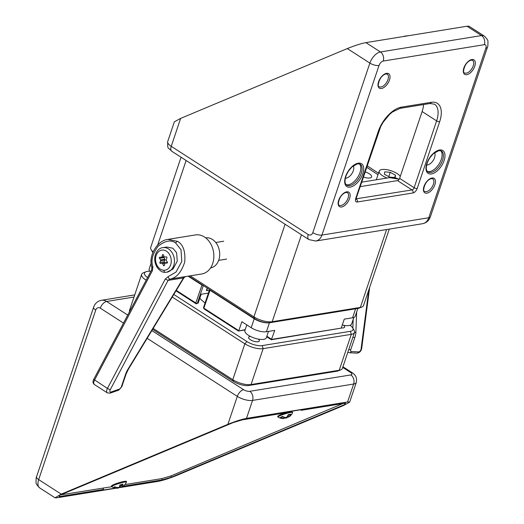<?xml version="1.0" encoding="UTF-8"?>
<svg xmlns="http://www.w3.org/2000/svg" width="524" height="524" viewBox="0 0 524 524"><rect width="100%" height="100%" fill="white"/><g stroke="black" fill="none" stroke-linecap="round" stroke-linejoin="round"><path stroke-width="0.79" d="M176.28 290.388L195.793 302.957A1.133 0.413 18.6 0 0 197.319 303.357L196.179 303.835L176.005 290.846M198.118 303.226L201.144 294.252L208.408 293.073M207.877 290.329L206.371 290.578L207.216 288.069M203.102 285.416A1.133 0.413 -161.4 0 1 201.838 285.004L188.142 276.187M151.069 262.033A11.305 4.127 -161.4 0 1 150.958 260.664L151.108 260.212M163.305 254.841L162.414 254.985A0.681 0.517 80.8 0 1 163.357 254.933L164.215 256.753A0.681 0.517 -99.2 0 0 164.765 257.107L166.324 256.845A0.681 0.517 80.8 0 1 166.901 257.873L166.167 259.616A0.681 0.517 -99.2 0 0 166.246 260.382L167.313 262.013A0.681 0.517 80.8 0 1 166.953 263.1L167.117 263.074M165.276 263.022L167.425 262.675L165.355 263.022A0.681 0.517 -99.2 0 0 164.883 263.434L164.392 265.327A0.681 0.517 80.8 0 1 163.455 265.38L164.418 265.223M151.881 267.62C147.951 255.751 157.311 240.49 167.922 239.383L177.538 241.368C183.203 244.498 185.594 251.409 184.717 262.085C181.356 272.342 176.418 278.021 169.894 279.109A2.26 1.12 -103.1 0 1 168.243 276.561L176.005 272.094L181.782 261.417L180.983 249.647L175.671 243.025C171.014 239.56 165.171 240.614 158.156 246.201C152.523 253.727 150.755 260.546 152.87 266.657A2.26 0.734 164 0 0 151.881 267.62L151.58 269.991L152.386 270.712L152.87 266.657M152.386 270.712L94.53 380.103A4.52 2.397 122.8 0 0 94.038 381.243A4.52 2.397 122.8 0 0 94.464 384.577L107.355 392.882A4.52 2.397 -57.2 0 1 106.929 389.548A4.52 2.397 -57.2 0 1 107.427 388.408L165.283 279.017L168.086 280.386L169.894 279.109L201.753 273.98A19.781 15.144 -99.2 0 0 213.799 257.946A19.781 15.144 -99.2 0 0 204.465 236.999A19.781 15.144 -99.2 0 0 195.426 234.929L167.922 239.383M210.543 267.974A15.262 11.679 -99.2 0 0 219.667 255.516A15.262 11.679 -99.2 0 0 212.456 239.475A15.262 11.679 -99.2 0 0 205.657 237.85M157.495 266.159C159.204 268.779 161.34 270.155 163.888 270.273A10.172 7.788 -99.2 0 0 170.955 258.188A10.172 7.788 -99.2 0 0 159.637 250.898A10.172 7.788 -99.2 0 0 157.495 266.159A2.26 0.714 147.6 0 0 157.023 267.135C151.338 257.684 157.285 247.859 162.853 247.649L166.822 247.007L172.913 248.245L176.608 252.771L177.276 261.168L172.946 269.074L166.907 272.185M165.021 263.166L162.591 263.559L163.455 265.38M162.591 263.559A0.681 0.517 -99.2 0 0 162.04 263.205L166.35 262.511A0.681 0.517 80.8 0 1 166.848 262.766M163.691 256.937A0.681 0.517 -99.2 0 0 163.802 257.598L164.87 259.236A0.681 0.517 80.8 0 1 164.949 260.002L160.639 260.697L159.912 262.439A0.681 0.517 80.8 0 0 160.482 263.467L166.35 262.511M160.639 260.697A0.681 0.517 -99.2 0 0 160.567 259.93L164.87 259.236M163.802 257.598L159.493 258.299L160.567 259.93M159.493 258.299A0.681 0.517 80.8 0 1 159.859 257.212L161.451 257.291A0.681 0.517 -99.2 0 0 161.929 256.878L164.11 256.524M162.414 254.985L161.929 256.878M164.765 257.107L166.39 256.845L164.765 257.107M165.355 263.022L166.953 263.1M184.618 276.724A2.26 1.729 -99.2 0 0 183.472 277.897L184.022 277.654L128.354 369.276L128.033 369.138L183.472 277.897L168.086 280.386L110.223 389.784A2.26 1.199 122.8 0 0 109.981 390.354A2.26 1.199 122.8 0 0 110.97 392.057L119.433 389.096A2.26 1.199 122.8 0 0 121.313 386.928L125.446 374.64A15.825 8.384 -57.2 0 1 128.033 369.138M157.023 267.135L157.023 267.135C159.676 270.849 162.42 272.572 165.257 272.297L165.257 272.297A2.26 1.441 -88.3 0 1 163.888 270.273M165.433 272.29A2.26 1.441 -88.3 0 1 165.257 272.297L166.828 272.198A12.432 9.517 80.8 0 1 165.433 272.29M164.949 260.002L164.215 261.738A0.681 0.517 -99.2 0 0 164.726 262.773M400.277 176.431A11.305 4.127 18.6 0 0 399.524 175.481A11.305 4.127 18.6 0 0 388.035 169.914A11.305 4.127 18.6 0 0 379.232 171.112A11.305 4.127 18.6 0 0 380.365 173.955A11.305 4.127 18.6 0 0 387.046 178.049M384.695 171.865L384.413 174.276L389.666 177.125L395.194 177.571L395.476 175.154L390.223 172.304L384.695 171.865M388.769 176.64L390.223 172.304M394.677 177.525L395.476 175.154M343.606 325.286A5.653 2.063 -161.4 0 1 344.622 327.12A5.653 2.063 -161.4 0 1 343.292 327.913A5.653 2.063 -161.4 0 1 341.321 327.906M258.306 339.107A5.653 2.063 -161.4 0 1 259.321 340.941A5.653 2.063 -161.4 0 1 257.991 341.733A5.653 2.063 -161.4 0 1 251.736 340.469A5.653 2.063 -161.4 0 1 248.605 337.338A5.653 2.063 -161.4 0 1 249.935 336.546A5.653 2.063 -161.4 0 1 250.518 336.487M268.491 331.41L266.356 337.757A11.305 4.127 -161.4 0 1 256.033 338.583A11.305 4.127 -161.4 0 1 244.924 330.546L246.824 324.906M353.831 317.459L351.656 323.937A11.305 4.127 -161.4 0 1 342.296 325.004M152.884 252.47A11.305 4.127 -161.4 0 1 152.523 251.946L151.122 249.594A13.565 4.952 18.6 0 0 153.152 251.828M190.219 275.847L253.911 316.876A13.565 4.952 18.6 0 0 272.198 321.703L360.374 307.418A13.565 4.952 18.6 0 0 361.907 307.005L359.366 308.033A11.305 4.127 -161.4 0 1 358.089 308.374L269.919 322.66A11.305 4.127 -161.4 0 1 254.677 318.638L188.647 276.102M181.055 157.239L150.709 247.407A13.565 4.952 18.6 0 0 151.122 249.594M361.907 307.005A13.565 4.952 18.6 0 0 363.558 305.512L389.273 229.112M209.076 291.102L206.705 289.576M150.539 271.949A11.305 4.127 -161.4 0 1 149.189 268.884L151.115 263.153M205.081 302.97A58.78 21.458 -161.4 0 1 199.775 298.307M173.811 294.462L246.955 341.576A11.305 4.127 18.6 0 0 262.197 345.604L350.366 331.312A11.305 4.127 18.6 0 0 352.678 327.906A11.305 4.127 18.6 0 0 349.986 325.286M149.759 271.052L147.113 271.478A11.305 4.127 18.6 0 0 145.836 271.818A11.305 4.127 18.6 0 0 147.578 277.556M352.678 327.906L354.086 330.258A13.565 4.952 -161.4 0 1 354.493 332.445A13.565 4.952 -161.4 0 1 351.309 334.345L263.14 348.637A13.565 4.952 -161.4 0 1 244.852 343.803L172.245 297.036M146.157 280.235L145.888 280.058A13.565 4.952 -161.4 0 1 141.644 274.34A13.565 4.952 -161.4 0 1 143.294 272.847L145.836 271.818M153.165 328.437L232.767 379.704A13.565 4.952 18.6 0 0 251.055 384.537L339.224 370.252A13.565 4.952 18.6 0 0 340.764 369.839A13.565 4.952 18.6 0 0 342.414 368.346L354.493 332.445M141.644 274.34L129.566 310.241A13.565 4.952 18.6 0 0 129.585 311.577M340.764 369.839L338.222 370.868A11.305 4.127 -161.4 0 1 336.945 371.208L248.769 385.494A11.305 4.127 -161.4 0 1 233.534 381.465L152.608 329.347M287.106 412.499L291.953 411.635L292.674 412.539A7.683 0.897 162.8 0 0 288.148 412.997A7.683 0.897 162.8 0 0 279.816 415.794A7.683 0.897 162.8 0 0 278.074 417.071A10.172 10.172 0 0 0 282.999 418.558A10.028 6.819 79 0 0 284.001 418.486L283.51 416.908M283.772 417.739A10.028 6.819 -101 0 0 286.445 418.014A10.028 7.264 65.7 0 0 288.41 416.508M292.674 412.539A10.172 10.172 0 0 1 289.687 416.377A10.028 7.264 -114.3 0 1 288.58 417.052A10.028 6.819 -101 0 0 290.682 414.209A6.105 0.714 -17.2 0 0 288.239 414.687A10.028 6.819 79 0 1 286.137 417.523A10.028 7.264 -114.3 0 1 282.619 416.449A6.105 0.714 -17.2 0 0 281.381 416.966A6.105 0.714 -17.2 0 0 280.491 417.412A10.028 7.264 65.7 0 0 284.001 418.486M291.606 412.316A7.323 0.852 162.8 0 0 287.08 412.512M286.307 412.722A7.323 0.852 162.8 0 0 279.842 414.988M111.789 486.737C111.265 486.449 109.267 485.63 121.208 482.067C129.579 480.318 125.151 481.975 126.389 482.211L126.389 482.211A7.683 0.897 162.8 0 0 121.535 482.748A7.683 0.897 162.8 0 0 111.789 486.737L111.789 486.737A10.172 10.172 0 0 0 117.854 488.204A10.028 3.688 75.4 0 1 117.736 488.211M125.223 484.176A6.105 0.714 -17.2 0 0 125.288 484.104A6.105 0.714 -17.2 0 0 125.315 484.052A10.028 9.255 -123.5 0 1 122.079 486.685A10.028 3.688 -104.6 0 0 122.911 484.137A6.105 0.714 -17.2 0 0 121.457 484.484A6.105 0.714 -17.2 0 0 119.858 484.929A10.028 3.688 75.4 0 1 119.027 487.477A10.028 9.255 -123.5 0 1 114.763 486.789A6.105 0.714 -17.2 0 0 113.675 487.517A10.028 9.255 56.5 0 0 117.939 488.198A10.028 3.688 75.4 0 1 117.854 488.204M125.328 481.988A7.323 0.852 162.8 0 0 121.227 482.067M121.018 487.392L158.104 481.379C163.161 480.377 169.357 478.392 176.699 475.432L343.364 405.602L349.659 402.17L347.602 401.987L246.503 418.368C241.446 419.377 235.25 421.355 227.907 424.316L61.242 494.145L55.027 497.8L57.005 497.767L116.112 488.185M120.867 487.418L117.848 487.903M170.994 475.89L171.394 477.181L344.936 404.463L345.473 403.133L301.097 410.325L302.8 409.427L289.877 411.523L286.739 412.65L242.363 419.842L233.213 422.573L59.67 495.285L59.133 496.614L103.51 489.423L101.8 490.32L115.346 488.08M171.394 477.181L162.244 479.905L161.837 478.595M122.812 486.298L162.244 479.905M300.914 409.735L301.097 410.325M103.104 488.113L103.51 489.423M344.936 404.463L344.569 403.284M121.188 482.08A7.323 0.852 162.8 0 0 113.616 484.635A7.323 0.852 162.8 0 0 112.542 485.951M124.882 484.589L162.014 478.569L171.165 475.838L342.932 403.546M60.686 494.859L111.75 486.711M119.38 486.842A10.028 3.688 -104.6 0 0 120.992 487.405A10.028 9.255 56.5 0 0 122.629 486.403M117.939 488.198L117.717 487.477M113.675 487.517L115.47 487.045M122.079 486.685L121.568 485.028L122.911 484.137M119.564 486.351L121.692 485.434M120.992 487.405L120.474 485.748M286.445 418.014L286.261 417.425M283.661 417.379L284.159 417.156M280.491 417.412L283.386 416.849M287.499 416.049L288.226 415.912M288.58 417.052L288.062 415.394L290.682 414.209M266.867 336.231L271.746 339.375L341.248 328.109L271.321 339.735L266.69 336.755M245.127 329.943L238.407 331.037L204.236 309.029L203.535 307.85A1.133 0.413 18.6 0 0 203.856 308.145L238.826 330.677L241.852 321.697L251.199 327.716L254.219 318.743L209.895 290.191A1.133 0.413 -161.4 0 1 209.541 289.72A1.133 0.413 -161.4 0 1 209.626 289.621M356.307 308.662A11.305 4.127 -161.4 0 1 355.619 308.806L269.46 322.771A11.305 4.127 -161.4 0 1 254.219 318.743L254.454 318.494M357.872 308.407L355.252 316.195A11.305 4.127 -161.4 0 1 352.6 317.78L344.268 319.129L341.248 328.109M271.321 339.735L274.766 330.395L266.434 331.744A11.305 4.127 -161.4 0 1 251.199 327.716M238.407 331.037L245.232 329.635M203.764 307.509A1.133 0.413 18.6 0 0 203.502 307.667A1.133 0.413 18.6 0 0 203.535 307.85M359.471 163.868A12.432 6.589 -57.2 0 1 358.645 175.651A12.432 6.589 -57.2 0 1 348.408 184.769A12.432 6.589 -57.2 0 1 346.109 184.612M345.362 178.108A7.46 3.956 122.8 0 0 346.338 178.094A7.46 3.956 122.8 0 0 352.305 172.953A7.46 3.956 122.8 0 0 353.235 165.879M440.75 150.696A12.432 6.589 -57.2 0 1 439.924 162.479A12.432 6.589 -57.2 0 1 429.687 171.597A12.432 6.589 -57.2 0 1 427.388 171.44M426.641 164.936A7.46 3.956 122.8 0 0 427.623 164.922A7.46 3.956 122.8 0 0 433.584 159.781A7.46 3.956 122.8 0 0 434.514 152.707M365.097 171.859A7.46 2.725 -161.4 0 1 369.302 173.785A7.46 2.725 -161.4 0 1 371.634 176.929A7.46 2.725 -161.4 0 1 363.361 177.02M167.706 141.552A11.305 4.127 18.6 0 0 171.237 146.32A6.779 3.596 -57.2 0 0 171.872 151.325C167.615 146.792 167.582 149.805 167.706 141.552L174.341 121.83L180.636 118.398L171.237 146.32L308.236 234.562A4.52 3.458 -99.2 0 0 312.808 232.649L369.865 63.096L347.301 48.568C354.643 45.608 360.839 43.623 365.896 42.621L466.995 26.233L468.973 26.2L484.261 36.051A11.305 5.987 -57.2 0 0 481.497 35.58L466.995 26.233M347.301 48.568L180.636 118.398M356.084 198.825L412.021 189.937L397.513 180.597A2.26 1.199 122.8 0 0 399.622 178.37L414.13 187.71L436.616 120.887L422.115 111.547L399.622 178.37M422.115 111.547A22.604 11.98 122.8 0 0 423.562 104.545M361.73 181.867L362.071 182.09M407.803 35.829A10.028 8.417 -96.8 0 0 406.244 35.927L406.29 36.071A10.028 8.417 83.2 0 0 404.41 36.143A10.028 5.332 -111.5 0 0 403.88 36.464M356.654 312.035L355.894 332.209A15.825 8.384 -57.2 0 1 354.859 337.469L350.726 349.75A2.26 1.199 122.8 0 0 351.276 351.525L358.613 351.925A2.26 1.199 122.8 0 0 360.931 349.685A2.26 1.199 122.8 0 0 361.062 349.135L368.785 289.982M358.613 351.925A2.26 1.834 93.1 0 1 356.877 353.143L349.541 352.744A2.26 1.834 -86.9 0 0 351.276 351.525M352.849 328.181L353.176 319.411M349.541 352.744L348.1 352.279A4.52 2.397 -57.2 0 1 347.877 352.102M361.062 349.135A2.26 1.277 7.4 0 0 361.691 348.388L361.462 349.364C360.754 351.584 359.222 352.842 356.877 353.143M348.768 349.462A2.26 0.825 18.6 0 0 350.726 349.75M352.901 337.181A2.26 0.825 18.6 0 0 354.859 337.469M354.44 332.602A2.26 1.428 2.2 0 0 355.894 332.209M203.312 285.554L197.319 303.357L196.179 303.835L195.793 302.957L202.074 284.755M175.671 243.025A2.26 1.199 -57.2 0 1 177.538 241.368M107.355 392.882L110.106 393.151A2.26 1.585 -109.3 0 0 110.97 392.057M94.464 384.577C93.056 383.542 92.683 382.107 93.331 380.286L93.724 379.383L107.427 388.408L110.223 389.784M168.243 276.561L165.283 279.017M162.853 247.649A12.432 9.517 80.8 0 1 174.237 258.404A12.432 9.517 80.8 0 1 166.828 272.198L166.999 272.172M119.433 389.096A2.26 1.585 70.7 0 1 118.568 390.19L110.106 393.151M121.313 386.928A2.26 0.825 18.6 0 0 121.843 386.607L118.568 390.19M125.446 374.64A2.26 0.825 18.6 0 0 125.983 374.326L121.843 386.607M164.261 256.839L161.615 257.264M159.912 262.439L164.215 261.738M157.685 245.009L186.125 160.501M358.089 308.374L360.374 307.418L386.581 229.545M269.919 322.66L272.198 321.703L301.451 234.785M254.677 318.638L253.911 316.876L285.082 224.246M246.955 341.576L244.852 343.803L232.767 379.704L233.534 381.465M262.197 345.604L263.14 348.637L251.055 384.537L248.769 385.494M336.945 371.208L339.224 370.252L351.309 334.345L350.366 331.312M146.713 279.181L145.246 281.964M134.013 297.029L106.627 301.464L127.738 315.068M151.855 330.598L243.627 389.705A4.52 1.651 18.6 0 0 249.725 391.317L350.818 374.935A4.52 1.651 18.6 0 0 350.471 372.394L342.729 367.409M347.602 401.987L353.641 384.033L252.542 400.415L246.503 418.368M123.494 323.085L100.3 308.151A4.52 3.458 -99.2 0 0 95.735 310.064L38.678 479.611L61.242 494.145M227.907 424.316L237.307 396.386L147.159 338.327M134.727 294.888L101.46 300.285A11.305 8.653 80.8 0 1 106.627 301.464A6.779 3.596 -57.2 0 0 100.3 308.151M249.725 391.317A6.779 5.194 80.8 0 1 252.542 400.415A11.305 4.127 -161.4 0 1 237.307 396.386A6.779 3.596 -57.2 0 1 243.627 389.705M349.659 402.17L356.294 382.448A11.305 4.127 -161.4 0 1 353.641 384.033A6.779 5.194 80.8 0 0 350.818 374.935M95.735 310.064A6.779 2.476 -161.4 0 1 93.619 307.202L36.556 476.748A6.779 2.476 -161.4 0 0 38.678 479.611A11.305 5.987 122.8 0 0 39.739 487.949L55.027 497.8M350.471 372.394A6.779 3.596 -57.2 0 1 352.128 372.675C355.816 374.961 357.204 378.223 356.294 382.448M210.131 289.942L203.856 308.145L204.236 309.029M352.6 317.78L355.613 308.774M266.434 331.744L269.441 322.725M346.659 185.083A12.432 6.589 122.8 0 0 349.698 185.601A12.432 6.589 122.8 0 0 360.283 175.802A12.432 6.589 122.8 0 0 360.126 164.176L357.597 163.776L351.997 166.914L348.394 171.197L346.331 175.095C344.51 180.394 344.622 183.721 346.659 185.083M350.17 187.114A13.565 7.185 -57.2 0 1 345.578 176.542A13.565 7.185 -57.2 0 1 358.226 163.18A13.565 7.185 -57.2 0 1 362.811 173.752A13.565 7.185 -57.2 0 1 350.17 187.114M339.283 205.166A7.46 3.956 122.8 0 0 341.111 205.474A7.46 3.956 122.8 0 0 347.458 199.592A7.46 3.956 122.8 0 0 347.366 192.616L346.056 192.426C338.399 194.607 337.312 206.973 339.283 205.166M341.583 206.987A8.594 4.552 -57.2 0 1 338.674 200.292A8.594 4.552 -57.2 0 1 346.685 191.83A8.594 4.552 -57.2 0 1 349.587 198.524A8.594 4.552 -57.2 0 1 341.583 206.987M427.938 171.911A12.432 6.589 122.8 0 0 430.977 172.429A12.432 6.589 122.8 0 0 441.562 162.63A12.432 6.589 122.8 0 0 441.404 151.004L438.883 150.604L433.276 153.742L429.673 158.025L427.61 161.923C425.789 167.222 425.901 170.549 427.938 171.911M431.449 173.942A13.565 7.185 -57.2 0 1 426.864 163.37A13.565 7.185 -57.2 0 1 439.505 150.008A13.565 7.185 -57.2 0 1 444.097 160.58A13.565 7.185 -57.2 0 1 431.449 173.942M424.584 191.339A7.46 3.956 122.8 0 0 426.412 191.646A7.46 3.956 122.8 0 0 432.759 185.771A7.46 3.956 122.8 0 0 432.667 178.795L431.357 178.605C423.7 180.78 422.613 193.146 424.584 191.339M426.883 193.166A8.594 4.552 -57.2 0 1 423.975 186.472A8.594 4.552 -57.2 0 1 431.986 178.009A8.594 4.552 -57.2 0 1 434.887 184.703A8.594 4.552 -57.2 0 1 426.883 193.166M464.461 72.856A7.46 3.956 122.8 0 0 466.288 73.163A7.46 3.956 122.8 0 0 472.635 67.288A7.46 3.956 122.8 0 0 472.543 60.312L471.233 60.116C463.576 62.297 462.489 74.663 464.461 72.856M466.753 74.683A8.594 4.552 -57.2 0 1 463.851 67.982A8.594 4.552 -57.2 0 1 471.855 59.52A8.594 4.552 -57.2 0 1 474.764 66.214A8.594 4.552 -57.2 0 1 466.753 74.683M379.16 86.676A7.46 3.956 122.8 0 0 380.987 86.991A7.46 3.956 122.8 0 0 387.334 81.109A7.46 3.956 122.8 0 0 387.243 74.133L385.933 73.943C378.276 76.118 377.188 88.484 379.16 86.676M381.452 88.504A8.594 4.552 -57.2 0 1 378.551 81.81A8.594 4.552 -57.2 0 1 386.555 73.347A8.594 4.552 -57.2 0 1 389.463 80.041A8.594 4.552 -57.2 0 1 381.452 88.504M378.02 174.708L366.649 167.235M399.111 179.378A23.737 18.17 -99.2 0 0 389.542 177.643L361.626 182.162M397.513 180.597L360.119 186.655M401.384 107.151L431.252 102.311A24.87 13.179 -57.2 0 1 439.669 121.692L417.176 188.516A4.52 2.397 -57.2 0 1 412.964 192.97L357.244 202.002A4.52 2.397 -57.2 0 1 355.717 198.478L378.204 131.655A24.87 13.179 -57.2 0 1 401.384 107.151A2.26 1.729 80.8 0 1 400.133 108.344L392.483 111.959L389.581 114.402L383.247 122.092L380.699 126.585L356.248 198.157A2.26 0.825 18.6 0 1 355.717 198.478M312.808 232.649A6.779 2.476 -161.4 0 0 321.946 235.066L428.789 217.748L485.853 48.201A4.52 2.397 122.8 0 0 484.32 44.678L383.221 61.059A4.52 2.397 122.8 0 0 379.009 65.513L321.946 235.066A11.305 8.653 80.8 0 1 315.697 241.033L422.541 223.715A11.305 8.653 -99.2 0 0 428.789 217.748A6.779 2.476 -161.4 0 0 430.381 216.798C429.025 220.591 426.412 222.897 422.541 223.715M365.896 42.621L380.404 51.961L481.497 35.58A6.779 5.194 -99.2 0 1 484.32 44.678M367.141 165.774L378.511 173.248M439.669 121.692A2.26 0.825 18.6 0 1 436.616 120.887A22.604 11.98 122.8 0 0 434.501 104.21L430.001 103.503L400.133 108.344M379.009 65.513A6.779 2.476 -161.4 0 1 369.865 63.096A11.305 5.987 -57.2 0 1 380.404 51.961A6.779 5.194 -99.2 0 1 383.221 61.059M484.261 36.051C487.058 38.835 488.283 40.702 487.936 41.658C487.962 45.444 487.798 47.304 487.444 47.252A6.779 2.476 -161.4 0 1 485.853 48.201M171.872 151.325L308.872 239.566A6.779 3.596 -57.2 0 1 308.236 234.562M356.071 198.976A2.26 1.199 122.8 0 0 356.3 198.969A2.26 1.729 80.8 0 1 357.244 202.002M412.964 192.97A2.26 1.729 80.8 0 0 412.021 189.937A2.26 1.199 122.8 0 0 414.13 187.71A2.26 0.825 18.6 0 0 417.176 188.516M378.204 131.655A2.26 0.825 18.6 0 0 378.734 131.334M431.252 102.311A2.26 1.729 80.8 0 1 430.001 103.503M369.656 287.394L361.691 348.388M223.709 241.223L215.764 242.507M226.604 259.079L218.659 260.363M151.58 269.991L93.724 379.383M125.983 374.326L128.354 369.276M185.529 276.607L184.022 277.654M164.267 256.845L161.536 257.291M379.232 171.112L376.311 179.784M278.074 417.071C278.342 416.403 276.089 416.953 279.783 415.008L286.281 412.729M101.46 300.285C97.588 301.103 94.975 303.409 93.619 307.202M342.945 366.761L352.128 372.675M36.556 476.748C36.202 476.696 36.038 478.556 36.064 482.342C35.717 483.298 36.942 485.165 39.739 487.949M125.288 484.104A10.172 10.172 0 0 0 126.389 482.211M203.502 307.667L209.541 289.72M487.444 47.252L430.381 216.798M308.872 239.566L315.697 241.033M399.203 179.228L389.542 177.643M355.75 198.871L356.078 199.251L356.248 198.157"/></g></svg>
